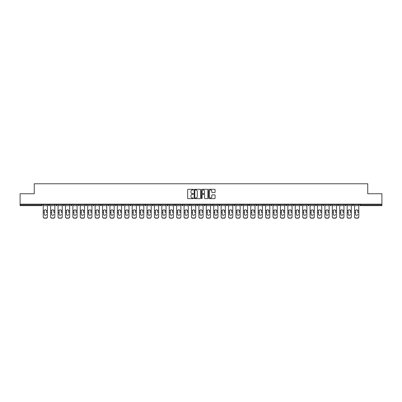 <?xml version="1.0" encoding="UTF-8"?>
<svg xmlns="http://www.w3.org/2000/svg" width="402" height="402" viewBox="0 0 402 402"><rect width="100%" height="100%" fill="white"/><g stroke="black" fill="none" stroke-linecap="round" stroke-linejoin="round"><path stroke-width="0.6" d="M193.397 189.628A0.327 0.327 0 0 0 193.071 189.302L188.116 189.302A0.467 0.467 0 0 0 187.649 189.769L187.649 198.166A0.467 0.467 0 0 0 188.116 198.633L193.071 198.633A0.327 0.327 0 0 0 193.397 198.307A0.327 0.327 0 0 0 193.071 197.98L192.427 197.98A1.492 1.492 0 0 1 190.935 196.488L190.935 195.784A1.492 1.492 0 0 1 192.427 194.292L193.071 194.292A0.327 0.327 0 0 0 193.397 193.965A0.327 0.327 0 0 0 193.071 193.638L192.427 193.638A1.492 1.492 0 0 1 190.935 192.146L190.935 191.447A1.492 1.492 0 0 1 192.427 189.955L193.071 189.955A0.327 0.327 0 0 0 193.397 189.628M214.633 192.593A0.467 0.467 0 0 0 215.095 192.126L215.095 189.769A0.467 0.467 0 0 0 214.633 189.302L209.125 189.302A0.467 0.467 0 0 0 208.663 189.769L208.663 198.166A0.467 0.467 0 0 0 209.125 198.633L214.633 198.633A0.467 0.467 0 0 0 215.095 198.166L215.095 195.322A0.467 0.467 0 0 0 214.633 194.854L212.276 194.854A0.467 0.467 0 0 0 211.809 195.322L211.809 196.729A1.246 1.246 0 0 1 210.563 197.98A1.246 1.246 0 0 1 209.316 196.729L209.316 191.206A1.246 1.246 0 0 1 210.563 189.955A1.246 1.246 0 0 1 211.809 191.206L211.809 192.126A0.467 0.467 0 0 0 212.276 192.593L214.633 192.593M20.1 204.161L20.1 193.754L34.26 193.754L34.26 183.774L367.74 183.774L367.74 193.754L381.9 193.754L381.9 204.161L20.1 204.161L20.1 204.919L41.627 204.919L41.627 204.161M200.593 189.769A0.467 0.467 0 0 0 200.126 189.302L194.623 189.302A0.467 0.467 0 0 0 194.156 189.769L194.156 198.166A0.467 0.467 0 0 0 194.623 198.633L200.126 198.633A0.467 0.467 0 0 0 200.593 198.166L200.593 189.769M201.874 189.302L207.377 189.302A0.467 0.467 0 0 1 207.844 189.769L207.844 198.166A0.467 0.467 0 0 1 207.377 198.633L205.025 198.633A0.467 0.467 0 0 1 204.558 198.166L204.558 194.759A0.467 0.467 0 0 0 204.09 194.292L202.528 194.292A0.467 0.467 0 0 0 202.06 194.759L202.06 198.307A0.327 0.327 0 0 1 201.734 198.633A0.327 0.327 0 0 1 201.407 198.307L201.407 189.769A0.467 0.467 0 0 1 201.874 189.302M42.341 204.161L42.341 204.919A0.714 0.714 0 0 1 41.627 205.633L20.1 205.633L20.1 204.919M381.9 204.161L381.9 205.633L360.373 205.633A0.714 0.714 0 0 1 359.659 204.919L359.659 204.161M48.325 204.919A0.714 0.714 0 0 0 49.039 205.633A0.714 0.714 0 0 0 49.753 204.919A0.714 0.714 0 0 1 49.039 205.633A0.714 0.714 0 0 0 49.753 204.919L49.753 204.161L49.753 204.919L48.325 204.919A0.714 0.714 0 0 0 49.039 205.633A0.714 0.714 0 0 1 48.325 204.919L48.325 204.161M41.627 205.633A0.714 0.714 0 0 0 42.341 204.919A0.714 0.714 0 0 1 41.627 205.633L41.627 204.919L42.341 204.919M55.737 204.161L55.737 204.919L55.737 204.161M57.164 204.161L57.164 204.919L57.164 204.161M63.149 204.919A0.714 0.714 0 0 0 63.863 205.633A0.714 0.714 0 0 0 64.576 204.919A0.714 0.714 0 0 1 63.863 205.633A0.714 0.714 0 0 0 64.576 204.919L64.576 204.161L64.576 204.919L63.149 204.919A0.714 0.714 0 0 0 63.863 205.633A0.714 0.714 0 0 1 63.149 204.919L63.149 204.161M70.566 204.161L70.566 204.919L70.566 204.161M71.988 204.161L71.988 204.919A0.714 0.714 0 0 1 71.275 205.633A0.714 0.714 0 0 1 70.566 204.919A0.714 0.714 0 0 0 71.275 205.633A0.714 0.714 0 0 0 71.988 204.919A0.714 0.714 0 0 1 71.275 205.633A0.714 0.714 0 0 1 70.566 204.919L71.988 204.919M77.978 204.919A0.714 0.714 0 0 0 78.691 205.633A0.714 0.714 0 0 0 79.4 204.919A0.714 0.714 0 0 1 78.691 205.633A0.714 0.714 0 0 0 79.4 204.919L79.4 204.161L79.4 204.919L77.978 204.919A0.714 0.714 0 0 0 78.691 205.633A0.714 0.714 0 0 1 77.978 204.919L77.978 204.161M86.817 204.161L86.817 204.919A0.714 0.714 0 0 1 86.103 205.633A0.714 0.714 0 0 1 85.39 204.919L85.39 204.161M93.515 205.633A0.714 0.714 0 0 0 94.229 204.919L94.229 204.161L94.229 204.919A0.714 0.714 0 0 1 93.515 205.633A0.714 0.714 0 0 1 92.802 204.919L92.802 204.161M101.641 204.161L101.641 204.919A0.714 0.714 0 0 1 100.927 205.633A0.714 0.714 0 0 1 100.214 204.919L100.214 204.161M109.053 204.161L109.053 204.919A0.714 0.714 0 0 1 108.339 205.633A0.714 0.714 0 0 1 107.625 204.919L107.625 204.161M115.751 205.633A0.714 0.714 0 0 0 116.464 204.919L116.464 204.161L116.464 204.919A0.714 0.714 0 0 1 115.751 205.633A0.714 0.714 0 0 1 115.042 204.919L115.042 204.161M123.876 204.161L123.876 204.919A0.714 0.714 0 0 1 123.168 205.633A0.714 0.714 0 0 1 122.454 204.919L122.454 204.161M129.866 204.161L129.866 204.919L129.866 204.161M131.293 204.161L131.293 204.919A0.714 0.714 0 0 1 130.58 205.633A0.714 0.714 0 0 1 129.866 204.919L131.293 204.919A0.714 0.714 0 0 1 130.58 205.633M138.705 204.161L138.705 204.919A0.714 0.714 0 0 1 137.992 205.633A0.714 0.714 0 0 1 137.278 204.919L137.278 204.161M146.117 204.161L146.117 204.919A0.714 0.714 0 0 1 145.403 205.633A0.714 0.714 0 0 1 144.69 204.919L144.69 204.161M153.529 204.161L153.529 204.919A0.714 0.714 0 0 1 152.815 205.633A0.714 0.714 0 0 1 152.107 204.919L152.107 204.161M159.519 204.161L159.519 204.919L159.519 204.161M160.941 204.161L160.941 204.919A0.714 0.714 0 0 1 160.232 205.633A0.714 0.714 0 0 1 159.519 204.919L160.941 204.919A0.714 0.714 0 0 1 160.232 205.633M167.644 205.633A0.714 0.714 0 0 0 168.358 204.919L168.358 204.161L168.358 204.919A0.714 0.714 0 0 1 167.644 205.633A0.714 0.714 0 0 1 166.93 204.919L166.93 204.161M175.769 204.161L175.769 204.919A0.714 0.714 0 0 1 175.056 205.633A0.714 0.714 0 0 1 174.342 204.919L174.342 204.161M183.181 204.161L183.181 204.919A0.714 0.714 0 0 1 182.468 205.633A0.714 0.714 0 0 1 181.754 204.919L181.754 204.161M189.166 204.161L189.166 204.919L189.166 204.161M190.593 204.161L190.593 204.919A0.714 0.714 0 0 1 189.88 205.633A0.714 0.714 0 0 1 189.166 204.919L190.593 204.919A0.714 0.714 0 0 1 189.88 205.633M196.583 204.161L196.583 204.919L196.583 204.161M198.005 204.161L198.005 204.919A0.714 0.714 0 0 1 197.292 205.633A0.714 0.714 0 0 1 196.583 204.919L198.005 204.919A0.714 0.714 0 0 1 197.292 205.633M203.995 204.161L203.995 204.919L203.995 204.161M205.417 204.161L205.417 204.919L205.417 204.161M211.407 204.161L211.407 204.919L211.407 204.161M212.834 204.161L212.834 204.919L212.834 204.161M220.246 204.161L220.246 204.919A0.714 0.714 0 0 1 219.532 205.633A0.714 0.714 0 0 1 218.819 204.919L218.819 204.161M227.658 204.161L227.658 204.919L226.231 204.919A0.714 0.714 0 0 0 226.944 205.633A0.714 0.714 0 0 1 226.231 204.919L226.231 204.161M235.069 204.161L235.069 204.919A0.714 0.714 0 0 1 234.356 205.633A0.714 0.714 0 0 1 233.642 204.919L233.642 204.161M241.059 204.161L241.059 204.919L241.059 204.161M242.481 204.161L242.481 204.919L242.481 204.161M249.893 204.161L249.893 204.919A0.714 0.714 0 0 1 249.185 205.633A0.714 0.714 0 0 1 248.471 204.919L248.471 204.161M257.31 204.161L257.31 204.919L255.883 204.919A0.714 0.714 0 0 0 256.597 205.633A0.714 0.714 0 0 1 255.883 204.919L255.883 204.161M264.722 204.161L264.722 204.919A0.714 0.714 0 0 1 264.008 205.633A0.714 0.714 0 0 1 263.295 204.919L263.295 204.161M272.134 204.161L272.134 204.919L270.707 204.919A0.714 0.714 0 0 0 271.42 205.633A0.714 0.714 0 0 1 270.707 204.919L270.707 204.161M279.546 204.161L279.546 204.919A0.714 0.714 0 0 1 278.832 205.633A0.714 0.714 0 0 1 278.124 204.919L278.124 204.161M286.958 204.161L286.958 204.919L285.536 204.919A0.714 0.714 0 0 0 286.249 205.633A0.714 0.714 0 0 1 285.536 204.919L285.536 204.161M294.375 204.161L294.375 204.919A0.714 0.714 0 0 1 293.661 205.633A0.714 0.714 0 0 1 292.947 204.919L292.947 204.161M301.786 204.161L301.786 204.919L300.359 204.919A0.714 0.714 0 0 0 301.073 205.633A0.714 0.714 0 0 1 300.359 204.919L300.359 204.161M309.198 204.161L309.198 204.919L307.771 204.919A0.714 0.714 0 0 0 308.485 205.633A0.714 0.714 0 0 1 307.771 204.919L307.771 204.161M316.61 204.161L316.61 204.919L315.183 204.919A0.714 0.714 0 0 0 315.897 205.633A0.714 0.714 0 0 1 315.183 204.919L315.183 204.161M324.022 204.161L324.022 204.919A0.714 0.714 0 0 1 323.308 205.633A0.714 0.714 0 0 1 322.6 204.919L322.6 204.161M331.434 204.161L331.434 204.919A0.714 0.714 0 0 1 330.725 205.633A0.714 0.714 0 0 1 330.012 204.919L330.012 204.161M338.851 204.161L338.851 204.919A0.714 0.714 0 0 1 338.137 205.633A0.714 0.714 0 0 1 337.424 204.919L337.424 204.161M346.263 204.161L346.263 204.919L344.836 204.919A0.714 0.714 0 0 0 345.549 205.633A0.714 0.714 0 0 1 344.836 204.919L344.836 204.161M353.675 204.161L353.675 204.919A0.714 0.714 0 0 1 352.961 205.633A0.714 0.714 0 0 1 352.247 204.919L352.247 204.161M56.451 205.633A0.714 0.714 0 0 1 55.737 204.919L57.164 204.919A0.714 0.714 0 0 1 56.451 205.633A0.714 0.714 0 0 0 57.164 204.919A0.714 0.714 0 0 1 56.451 205.633M204.708 205.633A0.714 0.714 0 0 1 203.995 204.919A0.714 0.714 0 0 0 204.708 205.633A0.714 0.714 0 0 0 205.417 204.919A0.714 0.714 0 0 1 204.708 205.633A0.714 0.714 0 0 1 203.995 204.919L205.417 204.919M212.12 205.633A0.714 0.714 0 0 1 211.407 204.919A0.714 0.714 0 0 0 212.12 205.633A0.714 0.714 0 0 0 212.834 204.919A0.714 0.714 0 0 1 212.12 205.633A0.714 0.714 0 0 1 211.407 204.919L212.834 204.919A0.714 0.714 0 0 1 212.12 205.633M227.658 204.919A0.714 0.714 0 0 1 226.944 205.633A0.714 0.714 0 0 0 227.658 204.919A0.714 0.714 0 0 1 226.944 205.633A0.714 0.714 0 0 1 226.231 204.919M241.768 205.633A0.714 0.714 0 0 1 241.059 204.919A0.714 0.714 0 0 0 241.768 205.633A0.714 0.714 0 0 0 242.481 204.919A0.714 0.714 0 0 1 241.768 205.633A0.714 0.714 0 0 1 241.059 204.919L242.481 204.919M256.597 205.633A0.714 0.714 0 0 0 257.31 204.919A0.714 0.714 0 0 1 256.597 205.633A0.714 0.714 0 0 1 255.883 204.919M272.134 204.919A0.714 0.714 0 0 1 271.42 205.633A0.714 0.714 0 0 0 272.134 204.919A0.714 0.714 0 0 1 271.42 205.633A0.714 0.714 0 0 1 270.707 204.919M286.249 205.633A0.714 0.714 0 0 0 286.958 204.919A0.714 0.714 0 0 1 286.249 205.633A0.714 0.714 0 0 1 285.536 204.919M293.661 205.633A0.714 0.714 0 0 0 294.375 204.919A0.714 0.714 0 0 1 293.661 205.633M301.073 205.633A0.714 0.714 0 0 0 301.786 204.919A0.714 0.714 0 0 1 301.073 205.633A0.714 0.714 0 0 1 300.359 204.919M308.485 205.633A0.714 0.714 0 0 0 309.198 204.919A0.714 0.714 0 0 1 308.485 205.633A0.714 0.714 0 0 1 307.771 204.919M315.897 205.633A0.714 0.714 0 0 0 316.61 204.919A0.714 0.714 0 0 1 315.897 205.633A0.714 0.714 0 0 1 315.183 204.919M338.137 205.633A0.714 0.714 0 0 0 338.851 204.919A0.714 0.714 0 0 1 338.137 205.633M346.263 204.919A0.714 0.714 0 0 1 345.549 205.633A0.714 0.714 0 0 0 346.263 204.919A0.714 0.714 0 0 1 345.549 205.633A0.714 0.714 0 0 1 344.836 204.919M195.136 189.955A0.327 0.327 0 0 0 194.809 190.282L194.809 197.653A0.327 0.327 0 0 0 195.136 197.98L195.809 197.98A1.492 1.492 0 0 0 197.302 196.488L197.302 191.447A1.492 1.492 0 0 0 195.809 189.955L195.136 189.955M204.558 191.226A1.246 1.246 0 0 0 203.306 189.98A1.246 1.246 0 0 0 202.06 191.226L202.06 193.176A0.467 0.467 0 0 0 202.528 193.638L204.09 193.638A0.467 0.467 0 0 0 204.558 193.176L204.558 191.226M46.426 210.849L46.426 212.367L47.446 212.367L47.446 204.161M43.215 212.568L43.215 216.879L43.215 210.432L44.326 210.432L44.24 210.849L44.326 210.432A1.09 1.05 0 0 1 46.336 210.432L47.446 210.432M45.331 215.326A1.09 1.035 180 0 0 46.426 214.296A1.09 1.035 180 0 1 45.331 215.326A1.09 1.035 180 0 1 44.24 214.296L44.24 210.849M47.446 216.678L47.446 216.879A1.427 1.347 180 0 1 46.019 218.226L46.019 218.025A1.427 1.347 0 0 0 47.446 216.678L47.446 212.367M43.215 216.678A1.427 1.347 0 0 0 44.642 218.025L46.019 218.226M44.642 218.226A1.427 1.347 180 0 1 43.215 216.879M44.642 218.025L46.019 218.025M43.215 210.432L43.215 204.161M53.838 210.849L53.838 212.367L54.858 212.367L54.858 204.161M50.632 212.568L50.632 216.879L50.632 210.432L51.737 210.432L51.652 210.849L51.737 210.432A1.09 1.05 0 0 1 53.752 210.432L54.858 210.432M52.742 215.326A1.09 1.035 180 0 0 53.838 214.296A1.09 1.035 180 0 1 52.742 215.326A1.09 1.035 180 0 1 51.652 214.296L51.652 210.849M61.25 210.849L61.25 212.367L62.27 212.367L62.27 204.161M58.044 212.568L58.044 216.879L58.044 210.432L59.149 210.432L59.064 210.849L59.149 210.432A1.09 1.05 0 0 1 61.164 210.432L62.27 210.432M60.159 215.326A1.09 1.035 180 0 0 61.25 214.296A1.09 1.035 180 0 1 60.159 215.326A1.09 1.035 180 0 1 59.064 214.296L59.064 210.849M68.662 210.849L68.662 212.367L69.687 212.367L69.687 204.161M65.456 212.568L65.456 216.879L65.456 210.432L66.566 210.432L66.476 210.849L66.566 210.432A1.09 1.05 0 0 1 68.576 210.432L69.687 210.432M67.571 215.326A1.09 1.035 180 0 0 68.662 214.296A1.09 1.035 180 0 1 67.571 215.326A1.09 1.035 180 0 1 66.476 214.296L66.476 210.849M76.073 210.849L76.073 212.367L77.099 212.367L77.099 204.161M72.868 212.568L72.868 216.879L72.868 210.432L73.978 210.432L73.888 210.849L73.978 210.432A1.09 1.05 0 0 1 75.988 210.432L77.099 210.432M74.983 215.326A1.09 1.035 180 0 0 76.073 214.296A1.09 1.035 180 0 1 74.983 215.326A1.09 1.035 180 0 1 73.888 214.296L73.888 210.849M83.49 210.849L83.49 212.367L84.51 212.367L84.51 204.161M80.279 212.568L80.279 216.879L80.279 210.432L81.39 210.432L81.304 210.849L81.39 210.432A1.09 1.05 0 0 1 83.4 210.432L84.51 210.432M82.395 215.326A1.09 1.035 180 0 0 83.49 214.296A1.09 1.035 180 0 1 82.395 215.326A1.09 1.035 180 0 1 81.304 214.296L81.304 210.849M54.858 216.678L54.858 216.879A1.427 1.347 180 0 1 53.436 218.226L53.436 218.025A1.427 1.347 0 0 0 54.858 216.678L54.858 212.367M50.632 216.678A1.427 1.347 0 0 0 52.054 218.025L53.436 218.226M52.054 218.226A1.427 1.347 180 0 1 50.632 216.879M52.054 218.025L53.436 218.025M50.632 210.432L50.632 204.161M62.27 216.678L62.27 216.879A1.427 1.347 180 0 1 60.848 218.226L60.848 218.025A1.427 1.347 0 0 0 62.27 216.678L62.27 212.367M58.044 216.678A1.427 1.347 0 0 0 59.471 218.025L60.848 218.226M59.471 218.226A1.427 1.347 180 0 1 58.044 216.879M59.471 218.025L60.848 218.025M58.044 210.432L58.044 204.161M69.687 216.678L69.687 216.879A1.427 1.347 180 0 1 68.26 218.226L68.26 218.025A1.427 1.347 0 0 0 69.687 216.678L69.687 212.367M65.456 216.678A1.427 1.347 0 0 0 66.883 218.025L68.26 218.226M66.883 218.226A1.427 1.347 180 0 1 65.456 216.879M66.883 218.025L68.26 218.025M65.456 210.432L65.456 204.161M77.099 216.678L77.099 216.879A1.427 1.347 180 0 1 75.671 218.226L75.671 218.025A1.427 1.347 0 0 0 77.099 216.678L77.099 212.367M72.868 216.678A1.427 1.347 0 0 0 74.295 218.025L75.671 218.226M74.295 218.226A1.427 1.347 180 0 1 72.868 216.879M74.295 218.025L75.671 218.025M72.868 210.432L72.868 204.161M84.51 216.678L84.51 216.879A1.427 1.347 180 0 1 83.083 218.226L83.083 218.025A1.427 1.347 0 0 0 84.51 216.678L84.51 212.367M80.279 216.678A1.427 1.347 0 0 0 81.706 218.025L83.083 218.226M81.706 218.226A1.427 1.347 180 0 1 80.279 216.879M81.706 218.025L83.083 218.025M80.279 210.432L80.279 204.161M90.902 210.849L90.902 212.367L91.922 212.367L91.922 204.161M87.696 212.568L87.696 216.879L87.696 210.432L88.802 210.432L88.716 210.849L88.802 210.432A1.09 1.05 0 0 1 90.812 210.432L91.922 210.432M89.807 215.326A1.09 1.035 180 0 0 90.902 214.296A1.09 1.035 180 0 1 89.807 215.326A1.09 1.035 180 0 1 88.716 214.296L88.716 210.849M91.922 216.678L91.922 216.879A1.427 1.347 180 0 1 90.495 218.226L90.495 218.025A1.427 1.347 0 0 0 91.922 216.678L91.922 212.367M87.696 216.678A1.427 1.347 0 0 0 89.118 218.025L90.495 218.226M89.118 218.226A1.427 1.347 180 0 1 87.696 216.879M89.118 218.025L90.495 218.025M87.696 210.432L87.696 204.161M98.314 210.849L98.314 212.367L99.334 212.367L99.334 204.161M95.108 212.568L95.108 216.879L95.108 210.432L96.214 210.432L96.128 210.849L96.214 210.432A1.09 1.05 0 0 1 98.229 210.432L99.334 210.432M97.224 215.326A1.09 1.035 180 0 0 98.314 214.296A1.09 1.035 180 0 1 97.224 215.326A1.09 1.035 180 0 1 96.128 214.296L96.128 210.849M99.334 216.678L99.334 216.879A1.427 1.347 180 0 1 97.912 218.226L97.912 218.025A1.427 1.347 0 0 0 99.334 216.678L99.334 212.367M95.108 216.678A1.427 1.347 0 0 0 96.53 218.025L97.912 218.226M96.53 218.226A1.427 1.347 180 0 1 95.108 216.879M96.53 218.025L97.912 218.025M95.108 210.432L95.108 204.161M105.726 210.849L105.726 212.367L106.746 212.367L106.746 204.161M102.52 212.568L102.52 216.879L102.52 210.432L103.631 210.432L103.54 210.849L103.631 210.432A1.09 1.05 0 0 1 105.641 210.432L106.746 210.432M104.636 215.326A1.09 1.035 180 0 0 105.726 214.296A1.09 1.035 180 0 1 104.636 215.326A1.09 1.035 180 0 1 103.54 214.296L103.54 210.849M106.746 216.678L106.746 216.879A1.427 1.347 180 0 1 105.324 218.226L105.324 218.025A1.427 1.347 0 0 0 106.746 216.678L106.746 212.367M102.52 216.678A1.427 1.347 0 0 0 103.947 218.025L105.324 218.226M103.947 218.226A1.427 1.347 180 0 1 102.52 216.879M103.947 218.025L105.324 218.025M102.52 210.432L102.52 204.161M113.138 210.849L113.138 212.367L114.163 212.367L114.163 204.161M109.932 212.568L109.932 216.879L109.932 210.432L111.042 210.432L110.952 210.849L111.042 210.432A1.09 1.05 0 0 1 113.052 210.432L114.163 210.432M112.047 215.326A1.09 1.035 180 0 0 113.138 214.296A1.09 1.035 180 0 1 112.047 215.326A1.09 1.035 180 0 1 110.952 214.296L110.952 210.849M114.163 216.678L114.163 216.879A1.427 1.347 180 0 1 112.736 218.226L112.736 218.025A1.427 1.347 0 0 0 114.163 216.678L114.163 212.367M109.932 216.678A1.427 1.347 0 0 0 111.359 218.025L112.736 218.226M111.359 218.226A1.427 1.347 180 0 1 109.932 216.879M111.359 218.025L112.736 218.025M109.932 210.432L109.932 204.161M120.555 210.849L120.555 212.367L121.575 212.367L121.575 204.161M117.344 212.568L117.344 216.879L117.344 210.432L118.454 210.432L118.369 210.849L118.454 210.432A1.09 1.05 0 0 1 120.464 210.432L121.575 210.432M119.459 215.326A1.09 1.035 180 0 0 120.555 214.296A1.09 1.035 180 0 1 119.459 215.326A1.09 1.035 180 0 1 118.369 214.296L118.369 210.849M121.575 216.678L121.575 216.879A1.427 1.347 180 0 1 120.148 218.226L120.148 218.025A1.427 1.347 0 0 0 121.575 216.678L121.575 212.367M117.344 216.678A1.427 1.347 0 0 0 118.771 218.025L120.148 218.226M118.771 218.226A1.427 1.347 180 0 1 117.344 216.879M118.771 218.025L120.148 218.025M117.344 210.432L117.344 204.161M127.967 210.849L127.967 212.367L128.987 212.367L128.987 204.161M124.756 212.568L124.756 216.879L124.756 210.432L125.866 210.432L125.781 210.849L125.866 210.432A1.09 1.05 0 0 1 127.876 210.432L128.987 210.432M126.871 215.326A1.09 1.035 180 0 0 127.967 214.296A1.09 1.035 180 0 1 126.871 215.326A1.09 1.035 180 0 1 125.781 214.296L125.781 210.849M128.987 216.678L128.987 216.879A1.427 1.347 180 0 1 127.56 218.226L127.56 218.025A1.427 1.347 0 0 0 128.987 216.678L128.987 212.367M124.756 216.678A1.427 1.347 0 0 0 126.183 218.025L127.56 218.226M126.183 218.226A1.427 1.347 180 0 1 124.756 216.879M126.183 218.025L127.56 218.025M124.756 210.432L124.756 204.161M135.379 210.849L135.379 212.367L136.399 212.367L136.399 204.161M132.173 212.568L132.173 216.879L132.173 210.432L133.278 210.432L133.193 210.849L133.278 210.432A1.09 1.05 0 0 1 135.293 210.432L136.399 210.432M134.283 215.326A1.09 1.035 180 0 0 135.379 214.296A1.09 1.035 180 0 1 134.283 215.326A1.09 1.035 180 0 1 133.193 214.296L133.193 210.849M136.399 216.678L136.399 216.879A1.427 1.347 180 0 1 134.977 218.226L134.977 218.025A1.427 1.347 0 0 0 136.399 216.678L136.399 212.367M132.173 216.678A1.427 1.347 0 0 0 133.595 218.025L134.977 218.226M133.595 218.226A1.427 1.347 180 0 1 132.173 216.879M133.595 218.025L134.977 218.025M132.173 210.432L132.173 204.161M142.79 210.849L142.79 212.367L143.81 212.367L143.81 204.161M139.584 212.568L139.584 216.879L139.584 210.432L140.69 210.432L140.605 210.849L140.69 210.432A1.09 1.05 0 0 1 142.705 210.432L143.81 210.432M141.7 215.326A1.09 1.035 180 0 0 142.79 214.296A1.09 1.035 180 0 1 141.7 215.326A1.09 1.035 180 0 1 140.605 214.296L140.605 210.849M143.81 216.678L143.81 216.879A1.427 1.347 180 0 1 142.388 218.226L142.388 218.025A1.427 1.347 0 0 0 143.81 216.678L143.81 212.367M139.584 216.678A1.427 1.347 0 0 0 141.007 218.025L142.388 218.226M141.007 218.226A1.427 1.347 180 0 1 139.584 216.879M141.007 218.025L142.388 218.025M139.584 210.432L139.584 204.161M150.202 210.849L150.202 212.367L151.227 212.367L151.227 204.161M146.996 212.568L146.996 216.879L146.996 210.432L148.107 210.432L148.016 210.849L148.107 210.432A1.09 1.05 0 0 1 150.117 210.432L151.227 210.432M149.112 215.326A1.09 1.035 180 0 0 150.202 214.296A1.09 1.035 180 0 1 149.112 215.326A1.09 1.035 180 0 1 148.016 214.296L148.016 210.849M151.227 216.678L151.227 216.879A1.427 1.347 180 0 1 149.8 218.226L149.8 218.025A1.427 1.347 0 0 0 151.227 216.678L151.227 212.367M146.996 216.678A1.427 1.347 0 0 0 148.423 218.025L149.8 218.226M148.423 218.226A1.427 1.347 180 0 1 146.996 216.879M148.423 218.025L149.8 218.025M146.996 210.432L146.996 204.161M157.614 210.849L157.614 212.367L158.639 212.367L158.639 204.161M154.408 212.568L154.408 216.879L154.408 210.432L155.519 210.432L155.428 210.849L155.519 210.432A1.09 1.05 0 0 1 157.529 210.432L158.639 210.432M156.524 215.326A1.09 1.035 180 0 0 157.614 214.296A1.09 1.035 180 0 1 156.524 215.326A1.09 1.035 180 0 1 155.428 214.296L155.428 210.849M158.639 216.678L158.639 216.879A1.427 1.347 180 0 1 157.212 218.226L157.212 218.025A1.427 1.347 0 0 0 158.639 216.678L158.639 212.367M154.408 216.678A1.427 1.347 0 0 0 155.835 218.025L157.212 218.226M155.835 218.226A1.427 1.347 180 0 1 154.408 216.879M155.835 218.025L157.212 218.025M154.408 210.432L154.408 204.161M165.031 210.849L165.031 212.367L166.051 212.367L166.051 204.161M161.82 212.568L161.82 216.879L161.82 210.432L162.931 210.432L162.845 210.849L162.931 210.432A1.09 1.05 0 0 1 164.941 210.432L166.051 210.432M163.936 215.326A1.09 1.035 180 0 0 165.031 214.296A1.09 1.035 180 0 1 163.936 215.326A1.09 1.035 180 0 1 162.845 214.296L162.845 210.849M166.051 216.678L166.051 216.879A1.427 1.347 180 0 1 164.624 218.226L164.624 218.025A1.427 1.347 0 0 0 166.051 216.678L166.051 212.367M161.82 216.678A1.427 1.347 0 0 0 163.247 218.025L164.624 218.226M163.247 218.226A1.427 1.347 180 0 1 161.82 216.879M163.247 218.025L164.624 218.025M161.82 210.432L161.82 204.161M172.443 210.849L172.443 212.367L173.463 212.367L173.463 204.161M169.232 212.568L169.232 216.879L169.232 210.432L170.342 210.432L170.257 210.849L170.342 210.432A1.09 1.05 0 0 1 172.352 210.432L173.463 210.432M173.463 216.879L173.463 216.879A1.427 1.347 180 0 1 172.036 218.226L172.036 218.025A1.427 1.347 0 0 0 173.463 216.678L173.463 212.367M171.347 215.326A1.09 1.035 180 0 0 172.443 214.296A1.09 1.035 180 0 1 171.347 215.326A1.09 1.035 180 0 1 170.257 214.296L170.257 210.849M169.232 216.678A1.427 1.347 0 0 0 170.659 218.025L172.036 218.226M170.659 218.226A1.427 1.347 180 0 1 169.232 216.879M170.659 218.025L172.036 218.025M169.232 210.432L169.232 204.161M179.855 210.849L179.855 212.367L180.875 212.367L180.875 204.161M176.649 212.568L176.649 216.879L176.649 210.432L177.754 210.432L177.669 210.849L177.754 210.432A1.09 1.05 0 0 1 179.769 210.432L180.875 210.432M178.759 215.326A1.09 1.035 180 0 0 179.855 214.296A1.09 1.035 180 0 1 178.759 215.326A1.09 1.035 180 0 1 177.669 214.296L177.669 210.849M180.875 216.678L180.875 216.879A1.427 1.347 180 0 1 179.453 218.226L179.453 218.025A1.427 1.347 0 0 0 180.875 216.678L180.875 212.367M176.649 216.678A1.427 1.347 0 0 0 178.071 218.025L179.453 218.226M178.071 218.226A1.427 1.347 180 0 1 176.649 216.879M178.071 218.025L179.453 218.025M176.649 210.432L176.649 204.161M187.267 210.849L187.267 212.367L188.287 212.367L188.287 204.161M184.061 212.568L184.061 216.879L184.061 210.432L185.166 210.432L185.081 210.849L185.166 210.432A1.09 1.05 0 0 1 187.181 210.432L188.287 210.432M186.176 215.326A1.09 1.035 180 0 0 187.267 214.296A1.09 1.035 180 0 1 186.176 215.326A1.09 1.035 180 0 1 185.081 214.296L185.081 210.849M188.287 216.678L188.287 216.879A1.427 1.347 180 0 1 186.865 218.226L186.865 218.025A1.427 1.347 0 0 0 188.287 216.678L188.287 212.367M184.061 216.678A1.427 1.347 0 0 0 185.488 218.025L186.865 218.226M185.488 218.226A1.427 1.347 180 0 1 184.061 216.879M185.488 218.025L186.865 218.025M184.061 210.432L184.061 204.161M194.679 210.849L194.679 212.367L195.704 212.367L195.704 204.161M191.473 212.568L191.473 216.879L191.473 210.432L192.583 210.432L192.493 210.849L192.583 210.432A1.09 1.05 0 0 1 194.593 210.432L195.704 210.432M193.588 215.326A1.09 1.035 180 0 0 194.679 214.296A1.09 1.035 180 0 1 193.588 215.326A1.09 1.035 180 0 1 192.493 214.296L192.493 210.849M195.704 216.678L195.704 216.879A1.427 1.347 180 0 1 194.277 218.226L194.277 218.025A1.427 1.347 0 0 0 195.704 216.678L195.704 212.367M191.473 216.678A1.427 1.347 0 0 0 192.9 218.025L194.277 218.226M192.9 218.226A1.427 1.347 180 0 1 191.473 216.879M192.9 218.025L194.277 218.025M191.473 210.432L191.473 204.161M202.09 210.849L202.09 212.367L203.116 212.367L203.116 204.161M198.884 212.568L198.884 216.879L198.884 210.432L199.995 210.432L199.91 210.849L199.995 210.432A1.09 1.05 0 0 1 202.005 210.432L203.116 210.432M203.116 216.879L203.116 216.879A1.427 1.347 180 0 1 201.688 218.226L201.688 218.025A1.427 1.347 0 0 0 203.116 216.678L203.116 212.367M201 215.326A1.09 1.035 180 0 0 202.09 214.296A1.09 1.035 180 0 1 201 215.326A1.09 1.035 180 0 1 199.91 214.296L199.91 210.849M198.884 216.678A1.427 1.347 0 0 0 200.312 218.025L201.688 218.226M200.312 218.226A1.427 1.347 180 0 1 198.884 216.879M200.312 218.025L201.688 218.025M198.884 210.432L198.884 204.161M209.507 210.849L209.507 212.367L210.527 212.367L210.527 204.161M206.296 212.568L206.296 216.879L206.296 210.432L207.407 210.432L207.321 210.849L207.407 210.432A1.09 1.05 0 0 1 209.417 210.432L210.527 210.432M210.527 216.879L210.527 216.879A1.427 1.347 180 0 1 209.1 218.226L209.1 218.025A1.427 1.347 0 0 0 210.527 216.678L210.527 212.367M208.412 215.326A1.09 1.035 180 0 0 209.507 214.296A1.09 1.035 180 0 1 208.412 215.326A1.09 1.035 180 0 1 207.321 214.296L207.321 210.849M206.296 216.678A1.427 1.347 0 0 0 207.723 218.025L209.1 218.226M207.723 218.226A1.427 1.347 180 0 1 206.296 216.879M207.723 218.025L209.1 218.025M206.296 210.432L206.296 204.161M216.919 210.849L216.919 212.367L217.939 212.367L217.939 204.161M213.713 212.568L213.713 216.879L213.713 210.432L214.819 210.432L214.733 210.849L214.819 210.432A1.09 1.05 0 0 1 216.834 210.432L217.939 210.432M215.824 215.326A1.09 1.035 180 0 0 216.919 214.296A1.09 1.035 180 0 1 215.824 215.326A1.09 1.035 180 0 1 214.733 214.296L214.733 210.849M217.939 216.678L217.939 216.879A1.427 1.347 180 0 1 216.512 218.226L216.512 218.025A1.427 1.347 0 0 0 217.939 216.678L217.939 212.367M213.713 216.678A1.427 1.347 0 0 0 215.135 218.025L216.512 218.226M215.135 218.226A1.427 1.347 180 0 1 213.713 216.879M215.135 218.025L216.512 218.025M213.713 210.432L213.713 204.161M224.331 210.849L224.331 212.367L225.351 212.367L225.351 204.161M221.125 212.568L221.125 216.879L221.125 210.432L222.231 210.432L222.145 210.849L222.231 210.432A1.09 1.05 0 0 1 224.246 210.432L225.351 210.432M223.241 215.326A1.09 1.035 180 0 0 224.331 214.296A1.09 1.035 180 0 1 223.241 215.326A1.09 1.035 180 0 1 222.145 214.296L222.145 210.849M225.351 216.678L225.351 216.879A1.427 1.347 180 0 1 223.929 218.226L223.929 218.025A1.427 1.347 0 0 0 225.351 216.678L225.351 212.367M221.125 216.678A1.427 1.347 0 0 0 222.547 218.025L223.929 218.226M222.547 218.226A1.427 1.347 180 0 1 221.125 216.879M222.547 218.025L223.929 218.025M221.125 210.432L221.125 204.161M231.743 210.849L231.743 212.367L232.768 212.367L232.768 204.161M228.537 212.568L228.537 216.879L228.537 210.432L229.648 210.432L229.557 210.849L229.648 210.432A1.09 1.05 0 0 1 231.658 210.432L232.768 210.432M230.653 215.326A1.09 1.035 180 0 0 231.743 214.296A1.09 1.035 180 0 1 230.653 215.326A1.09 1.035 180 0 1 229.557 214.296L229.557 210.849M232.768 216.678L232.768 216.879A1.427 1.347 180 0 1 231.341 218.226L231.341 218.025A1.427 1.347 0 0 0 232.768 216.678L232.768 212.367M228.537 216.678A1.427 1.347 0 0 0 229.964 218.025L231.341 218.226M229.964 218.226A1.427 1.347 180 0 1 228.537 216.879M229.964 218.025L231.341 218.025M228.537 210.432L228.537 204.161M239.155 210.849L239.155 212.367L240.18 212.367L240.18 204.161M235.949 212.568L235.949 216.879L235.949 210.432L237.059 210.432L236.969 210.849L237.059 210.432A1.09 1.05 0 0 1 239.069 210.432L240.18 210.432M240.18 216.879L240.18 216.879A1.427 1.347 180 0 1 238.753 218.226L238.753 218.025A1.427 1.347 0 0 0 240.18 216.678L240.18 212.367M238.064 215.326A1.09 1.035 180 0 0 239.155 214.296A1.09 1.035 180 0 1 238.064 215.326A1.09 1.035 180 0 1 236.969 214.296L236.969 210.849M235.949 216.678A1.427 1.347 0 0 0 237.376 218.025L238.753 218.226M237.376 218.226A1.427 1.347 180 0 1 235.949 216.879M237.376 218.025L238.753 218.025M235.949 210.432L235.949 204.161M246.572 210.849L246.572 212.367L247.592 212.367L247.592 204.161M243.361 212.568L243.361 216.879L243.361 210.432L244.471 210.432L244.386 210.849L244.471 210.432A1.09 1.05 0 0 1 246.481 210.432L247.592 210.432M245.476 215.326A1.09 1.035 180 0 0 246.572 214.296A1.09 1.035 180 0 1 245.476 215.326A1.09 1.035 180 0 1 244.386 214.296L244.386 210.849M247.592 216.678L247.592 216.879A1.427 1.347 180 0 1 246.165 218.226L246.165 218.025A1.427 1.347 0 0 0 247.592 216.678L247.592 212.367M243.361 216.678A1.427 1.347 0 0 0 244.788 218.025L246.165 218.226M244.788 218.226A1.427 1.347 180 0 1 243.361 216.879M244.788 218.025L246.165 218.025M243.361 210.432L243.361 204.161M253.984 210.849L253.984 212.367L255.004 212.367L255.004 204.161M250.773 212.568L250.773 216.879L250.773 210.432L251.883 210.432L251.798 210.849L251.883 210.432A1.09 1.05 0 0 1 253.893 210.432L255.004 210.432M255.004 216.879L255.004 216.879A1.427 1.347 180 0 1 253.577 218.226L253.577 218.025A1.427 1.347 0 0 0 255.004 216.678L255.004 212.367M252.888 215.326A1.09 1.035 180 0 0 253.984 214.296A1.09 1.035 180 0 1 252.888 215.326A1.09 1.035 180 0 1 251.798 214.296L251.798 210.849M250.773 216.678A1.427 1.347 0 0 0 252.2 218.025L253.577 218.226M252.2 218.226A1.427 1.347 180 0 1 250.773 216.879M252.2 218.025L253.577 218.025M250.773 210.432L250.773 204.161M261.395 210.849L261.395 212.367L262.416 212.367L262.416 204.161M258.19 212.568L258.19 216.879L258.19 210.432L259.295 210.432L259.21 210.849L259.295 210.432A1.09 1.05 0 0 1 261.31 210.432L262.416 210.432M262.416 216.879L262.416 216.879A1.427 1.347 180 0 1 260.993 218.226L260.993 218.025A1.427 1.347 0 0 0 262.416 216.678L262.416 212.367M260.3 215.326A1.09 1.035 180 0 0 261.395 214.296A1.09 1.035 180 0 1 260.3 215.326A1.09 1.035 180 0 1 259.21 214.296L259.21 210.849M258.19 216.678A1.427 1.347 0 0 0 259.612 218.025L260.993 218.226M259.612 218.226A1.427 1.347 180 0 1 258.19 216.879M259.612 218.025L260.993 218.025M258.19 210.432L258.19 204.161M268.807 210.849L268.807 212.367L269.827 212.367L269.827 204.161M265.601 212.568L265.601 216.879L265.601 210.432L266.707 210.432L266.621 210.849L266.707 210.432A1.09 1.05 0 0 1 268.722 210.432L269.827 210.432M269.827 216.879L269.827 216.879A1.427 1.347 180 0 1 268.405 218.226L268.405 218.025A1.427 1.347 0 0 0 269.827 216.678L269.827 212.367M267.717 215.326A1.09 1.035 180 0 0 268.807 214.296A1.09 1.035 180 0 1 267.717 215.326A1.09 1.035 180 0 1 266.621 214.296L266.621 210.849M265.601 216.678A1.427 1.347 0 0 0 267.023 218.025L268.405 218.226M267.023 218.226A1.427 1.347 180 0 1 265.601 216.879M267.023 218.025L268.405 218.025M265.601 210.432L265.601 204.161M276.219 210.849L276.219 212.367L277.244 212.367L277.244 204.161M273.013 212.568L273.013 216.879L273.013 210.432L274.124 210.432L274.033 210.849L274.124 210.432A1.09 1.05 0 0 1 276.134 210.432L277.244 210.432M275.129 215.326A1.09 1.035 180 0 0 276.219 214.296A1.09 1.035 180 0 1 275.129 215.326A1.09 1.035 180 0 1 274.033 214.296L274.033 210.849M277.244 216.678L277.244 216.879A1.427 1.347 180 0 1 275.817 218.226L275.817 218.025A1.427 1.347 0 0 0 277.244 216.678L277.244 212.367M273.013 216.678A1.427 1.347 0 0 0 274.44 218.025L275.817 218.226M274.44 218.226A1.427 1.347 180 0 1 273.013 216.879M274.44 218.025L275.817 218.025M273.013 210.432L273.013 204.161M283.631 210.849L283.631 212.367L284.656 212.367L284.656 204.161M280.425 212.568L280.425 216.879L280.425 210.432L281.536 210.432L281.445 210.849L281.536 210.432A1.09 1.05 0 0 1 283.546 210.432L284.656 210.432M282.541 215.326A1.09 1.035 180 0 0 283.631 214.296A1.09 1.035 180 0 1 282.541 215.326A1.09 1.035 180 0 1 281.445 214.296L281.445 210.849M284.656 216.678L284.656 216.879A1.427 1.347 180 0 1 283.229 218.226L283.229 218.025A1.427 1.347 0 0 0 284.656 216.678L284.656 212.367M280.425 216.678A1.427 1.347 0 0 0 281.852 218.025L283.229 218.226M281.852 218.226A1.427 1.347 180 0 1 280.425 216.879M281.852 218.025L283.229 218.025M280.425 210.432L280.425 204.161M291.048 210.849L291.048 212.367L292.068 212.367L292.068 204.161M287.837 212.568L287.837 216.879L287.837 210.432L288.948 210.432L288.862 210.849L288.948 210.432A1.09 1.05 0 0 1 290.958 210.432L292.068 210.432M292.068 216.879L292.068 216.879A1.427 1.347 180 0 1 290.641 218.226L290.641 218.025A1.427 1.347 0 0 0 292.068 216.678L292.068 212.367M289.953 215.326A1.09 1.035 180 0 0 291.048 214.296A1.09 1.035 180 0 1 289.953 215.326A1.09 1.035 180 0 1 288.862 214.296L288.862 210.849M287.837 216.678A1.427 1.347 0 0 0 289.264 218.025L290.641 218.226M289.264 218.226A1.427 1.347 180 0 1 287.837 216.879M289.264 218.025L290.641 218.025M287.837 210.432L287.837 204.161M298.46 210.849L298.46 212.367L299.48 212.367L299.48 204.161M295.254 212.568L295.254 216.879L295.254 210.432L296.359 210.432L296.274 210.849L296.359 210.432A1.09 1.05 0 0 1 298.369 210.432L299.48 210.432M299.48 216.879L299.48 216.879A1.427 1.347 180 0 1 298.053 218.226L298.053 218.025A1.427 1.347 0 0 0 299.48 216.678L299.48 212.367M297.364 215.326A1.09 1.035 180 0 0 298.46 214.296A1.09 1.035 180 0 1 297.364 215.326A1.09 1.035 180 0 1 296.274 214.296L296.274 210.849M295.254 216.678A1.427 1.347 0 0 0 296.676 218.025L298.053 218.226M296.676 218.226A1.427 1.347 180 0 1 295.254 216.879M296.676 218.025L298.053 218.025M295.254 210.432L295.254 204.161M305.872 210.849L305.872 212.367L306.892 212.367L306.892 204.161M302.666 212.568L302.666 216.879L302.666 210.432L303.771 210.432L303.686 210.849L303.771 210.432A1.09 1.05 0 0 1 305.786 210.432L306.892 210.432M304.776 215.326A1.09 1.035 180 0 0 305.872 214.296A1.09 1.035 180 0 1 304.776 215.326A1.09 1.035 180 0 1 303.686 214.296L303.686 210.849M306.892 216.678L306.892 216.879A1.427 1.347 180 0 1 305.47 218.226L305.47 218.025A1.427 1.347 0 0 0 306.892 216.678L306.892 212.367M302.666 216.678A1.427 1.347 0 0 0 304.088 218.025L305.47 218.226M304.088 218.226A1.427 1.347 180 0 1 302.666 216.879M304.088 218.025L305.47 218.025M302.666 210.432L302.666 204.161M313.284 210.849L313.284 212.367L314.304 212.367L314.304 204.161M310.078 212.568L310.078 216.879L310.078 210.432L311.188 210.432L311.098 210.849L311.188 210.432A1.09 1.05 0 0 1 313.198 210.432L314.304 210.432M314.304 216.879L314.304 216.879A1.427 1.347 180 0 1 312.882 218.226L312.882 218.025A1.427 1.347 0 0 0 314.304 216.678L314.304 212.367M312.193 215.326A1.09 1.035 180 0 0 313.284 214.296A1.09 1.035 180 0 1 312.193 215.326A1.09 1.035 180 0 1 311.098 214.296L311.098 210.849M310.078 216.678A1.427 1.347 0 0 0 311.505 218.025L312.882 218.226M311.505 218.226A1.427 1.347 180 0 1 310.078 216.879M311.505 218.025L312.882 218.025M310.078 210.432L310.078 204.161M320.695 210.849L320.695 212.367L321.721 212.367L321.721 204.161M317.49 212.568L317.49 216.879L317.49 210.432L318.6 210.432L318.51 210.849L318.6 210.432A1.09 1.05 0 0 1 320.61 210.432L321.721 210.432M321.721 216.879L321.721 216.879A1.427 1.347 180 0 1 320.293 218.226L320.293 218.025A1.427 1.347 0 0 0 321.721 216.678L321.721 212.367M319.605 215.326A1.09 1.035 180 0 0 320.695 214.296A1.09 1.035 180 0 1 319.605 215.326A1.09 1.035 180 0 1 318.51 214.296L318.51 210.849M317.49 216.678A1.427 1.347 0 0 0 318.917 218.025L320.293 218.226M318.917 218.226A1.427 1.347 180 0 1 317.49 216.879M318.917 218.025L320.293 218.025M317.49 210.432L317.49 204.161M328.112 210.849L328.112 212.367L329.132 212.367L329.132 204.161M324.901 212.568L324.901 216.879L324.901 210.432L326.012 210.432L325.927 210.849L326.012 210.432A1.09 1.05 0 0 1 328.022 210.432L329.132 210.432M327.017 215.326A1.09 1.035 180 0 0 328.112 214.296A1.09 1.035 180 0 1 327.017 215.326A1.09 1.035 180 0 1 325.927 214.296L325.927 210.849M329.132 216.678L329.132 216.879A1.427 1.347 180 0 1 327.705 218.226L327.705 218.025A1.427 1.347 0 0 0 329.132 216.678L329.132 212.367M324.901 216.678A1.427 1.347 0 0 0 326.329 218.025L327.705 218.226M326.329 218.226A1.427 1.347 180 0 1 324.901 216.879M326.329 218.025L327.705 218.025M324.901 210.432L324.901 204.161M335.524 210.849L335.524 212.367L336.544 212.367L336.544 204.161M332.313 212.568L332.313 216.879L332.313 210.432L333.424 210.432L333.338 210.849L333.424 210.432A1.09 1.05 0 0 1 335.434 210.432L336.544 210.432M334.429 215.326A1.09 1.035 180 0 0 335.524 214.296A1.09 1.035 180 0 1 334.429 215.326A1.09 1.035 180 0 1 333.338 214.296L333.338 210.849M336.544 216.678L336.544 216.879A1.427 1.347 180 0 1 335.117 218.226L335.117 218.025A1.427 1.347 0 0 0 336.544 216.678L336.544 212.367M332.313 216.678A1.427 1.347 0 0 0 333.74 218.025L335.117 218.226M333.74 218.226A1.427 1.347 180 0 1 332.313 216.879M333.74 218.025L335.117 218.025M332.313 210.432L332.313 204.161M342.936 210.849L342.936 212.367L343.956 212.367L343.956 204.161M339.73 212.568L339.73 216.879L339.73 210.432L340.836 210.432L340.75 210.849L340.836 210.432A1.09 1.05 0 0 1 342.851 210.432L343.956 210.432M341.841 215.326A1.09 1.035 180 0 0 342.936 214.296A1.09 1.035 180 0 1 341.841 215.326A1.09 1.035 180 0 1 340.75 214.296L340.75 210.849M343.956 216.678L343.956 216.879A1.427 1.347 180 0 1 342.529 218.226L342.529 218.025A1.427 1.347 0 0 0 343.956 216.678L343.956 212.367M339.73 216.678A1.427 1.347 0 0 0 341.152 218.025L342.529 218.226M341.152 218.226A1.427 1.347 180 0 1 339.73 216.879M341.152 218.025L342.529 218.025M339.73 210.432L339.73 204.161M350.348 210.849L350.348 212.367L351.368 212.367L351.368 204.161M347.142 212.568L347.142 216.879L347.142 210.432L348.248 210.432L348.162 210.849L348.248 210.432A1.09 1.05 0 0 1 350.263 210.432L351.368 210.432M349.258 215.326A1.09 1.035 180 0 0 350.348 214.296A1.09 1.035 180 0 1 349.258 215.326A1.09 1.035 180 0 1 348.162 214.296L348.162 210.849M351.368 216.678L351.368 216.879A1.427 1.347 180 0 1 349.946 218.226L349.946 218.025A1.427 1.347 0 0 0 351.368 216.678L351.368 212.367M347.142 216.678A1.427 1.347 0 0 0 348.564 218.025L349.946 218.226M348.564 218.226A1.427 1.347 180 0 1 347.142 216.879M348.564 218.025L349.946 218.025M347.142 210.432L347.142 204.161M357.76 210.849L357.76 212.367L358.785 212.367L358.785 204.161M354.554 212.568L354.554 216.879L354.554 210.432L355.664 210.432L355.574 210.849L355.664 210.432A1.09 1.05 0 0 1 357.674 210.432L358.785 210.432M358.785 216.879L358.785 216.879A1.427 1.347 180 0 1 357.358 218.226L357.358 218.025A1.427 1.347 0 0 0 358.785 216.678L358.785 212.367M356.669 215.326A1.09 1.035 180 0 0 357.76 214.296A1.09 1.035 180 0 1 356.669 215.326A1.09 1.035 180 0 1 355.574 214.296L355.574 210.849M354.554 216.678A1.427 1.347 0 0 0 355.981 218.025L357.358 218.226M355.981 218.226A1.427 1.347 180 0 1 354.554 216.879M355.981 218.025L357.358 218.025M354.554 210.432L354.554 204.161M360.373 204.161L360.373 204.919L381.9 204.919M359.659 204.919L360.373 204.919L360.373 205.633M86.103 205.633A0.714 0.714 0 0 0 86.817 204.919L85.39 204.919M94.229 204.919L92.802 204.919M100.927 205.633A0.714 0.714 0 0 0 101.641 204.919L100.214 204.919M108.339 205.633A0.714 0.714 0 0 0 109.053 204.919L107.625 204.919M116.464 204.919L115.042 204.919M123.168 205.633A0.714 0.714 0 0 0 123.876 204.919L122.454 204.919M137.992 205.633A0.714 0.714 0 0 0 138.705 204.919L137.278 204.919M145.403 205.633A0.714 0.714 0 0 0 146.117 204.919L144.69 204.919M152.815 205.633A0.714 0.714 0 0 0 153.529 204.919L152.107 204.919M168.358 204.919L166.93 204.919M175.056 205.633A0.714 0.714 0 0 0 175.769 204.919L174.342 204.919M182.468 205.633A0.714 0.714 0 0 0 183.181 204.919L181.754 204.919M219.532 205.633A0.714 0.714 0 0 0 220.246 204.919L218.819 204.919M234.356 205.633A0.714 0.714 0 0 0 235.069 204.919L233.642 204.919M249.185 205.633A0.714 0.714 0 0 0 249.893 204.919L248.471 204.919M264.008 205.633A0.714 0.714 0 0 0 264.722 204.919L263.295 204.919M278.832 205.633A0.714 0.714 0 0 0 279.546 204.919L278.124 204.919M294.375 204.919L292.947 204.919M323.308 205.633A0.714 0.714 0 0 0 324.022 204.919L322.6 204.919M330.725 205.633A0.714 0.714 0 0 0 331.434 204.919L330.012 204.919M338.851 204.919L337.424 204.919M352.961 205.633A0.714 0.714 0 0 0 353.675 204.919L352.247 204.919M43.215 212.367L44.24 212.367M43.215 205.633L47.446 205.633M43.215 204.553L47.446 204.553M50.632 212.367L51.652 212.367M50.632 205.633L54.858 205.633M50.632 204.553L54.858 204.553M58.044 212.367L59.064 212.367M58.044 205.633L62.27 205.633M58.044 204.553L62.27 204.553M65.456 212.367L66.476 212.367M65.456 205.633L69.687 205.633M65.456 204.553L69.687 204.553M72.868 212.367L73.888 212.367M72.868 205.633L77.099 205.633M72.868 204.553L77.099 204.553M80.279 212.367L81.304 212.367M80.279 205.633L84.51 205.633M80.279 204.553L84.51 204.553M87.696 212.367L88.716 212.367M87.696 205.633L91.922 205.633M87.696 204.553L91.922 204.553M95.108 212.367L96.128 212.367M95.108 205.633L99.334 205.633M95.108 204.553L99.334 204.553M102.52 212.367L103.54 212.367M102.52 205.633L106.746 205.633M102.52 204.553L106.746 204.553M109.932 212.367L110.952 212.367M109.932 205.633L114.163 205.633M109.932 204.553L114.163 204.553M117.344 212.367L118.369 212.367M117.344 205.633L121.575 205.633M117.344 204.553L121.575 204.553M124.756 212.367L125.781 212.367M124.756 205.633L128.987 205.633M124.756 204.553L128.987 204.553M132.173 212.367L133.193 212.367M132.173 205.633L136.399 205.633M132.173 204.553L136.399 204.553M139.584 212.367L140.605 212.367M139.584 205.633L143.81 205.633M139.584 204.553L143.81 204.553M146.996 212.367L148.016 212.367M146.996 205.633L151.227 205.633M146.996 204.553L151.227 204.553M154.408 212.367L155.428 212.367M154.408 205.633L158.639 205.633M154.408 204.553L158.639 204.553M161.82 212.367L162.845 212.367M161.82 205.633L166.051 205.633M161.82 204.553L166.051 204.553M169.232 212.367L170.257 212.367M169.232 205.633L173.463 205.633M169.232 204.553L173.463 204.553M176.649 212.367L177.669 212.367M176.649 205.633L180.875 205.633M176.649 204.553L180.875 204.553M184.061 212.367L185.081 212.367M184.061 205.633L188.287 205.633M184.061 204.553L188.287 204.553M191.473 212.367L192.493 212.367M191.473 205.633L195.704 205.633M191.473 204.553L195.704 204.553M198.884 212.367L199.91 212.367M198.884 205.633L203.116 205.633M198.884 204.553L203.116 204.553M206.296 212.367L207.321 212.367M206.296 205.633L210.527 205.633M206.296 204.553L210.527 204.553M213.713 212.367L214.733 212.367M213.713 205.633L217.939 205.633M213.713 204.553L217.939 204.553M221.125 212.367L222.145 212.367M221.125 205.633L225.351 205.633M221.125 204.553L225.351 204.553M228.537 212.367L229.557 212.367M228.537 205.633L232.768 205.633M228.537 204.553L232.768 204.553M235.949 212.367L236.969 212.367M235.949 205.633L240.18 205.633M235.949 204.553L240.18 204.553M243.361 212.367L244.386 212.367M243.361 205.633L247.592 205.633M243.361 204.553L247.592 204.553M250.773 212.367L251.798 212.367M250.773 205.633L255.004 205.633M250.773 204.553L255.004 204.553M258.19 212.367L259.21 212.367M258.19 205.633L262.416 205.633M258.19 204.553L262.416 204.553M265.601 212.367L266.621 212.367M265.601 205.633L269.827 205.633M265.601 204.553L269.827 204.553M273.013 212.367L274.033 212.367M273.013 205.633L277.244 205.633M273.013 204.553L277.244 204.553M280.425 212.367L281.445 212.367M280.425 205.633L284.656 205.633M280.425 204.553L284.656 204.553M287.837 212.367L288.862 212.367M287.837 205.633L292.068 205.633M287.837 204.553L292.068 204.553M295.254 212.367L296.274 212.367M295.254 205.633L299.48 205.633M295.254 204.553L299.48 204.553M302.666 212.367L303.686 212.367M302.666 205.633L306.892 205.633M302.666 204.553L306.892 204.553M310.078 212.367L311.098 212.367M310.078 205.633L314.304 205.633M310.078 204.553L314.304 204.553M317.49 212.367L318.51 212.367M317.49 205.633L321.721 205.633M317.49 204.553L321.721 204.553M324.901 212.367L325.927 212.367M324.901 205.633L329.132 205.633M324.901 204.553L329.132 204.553M332.313 212.367L333.338 212.367M332.313 205.633L336.544 205.633M332.313 204.553L336.544 204.553M339.73 212.367L340.75 212.367M339.73 205.633L343.956 205.633M339.73 204.553L343.956 204.553M347.142 212.367L348.162 212.367M347.142 205.633L351.368 205.633M347.142 204.553L351.368 204.553M354.554 212.367L355.574 212.367M354.554 205.633L358.785 205.633M354.554 204.553L358.785 204.553"/></g></svg>
